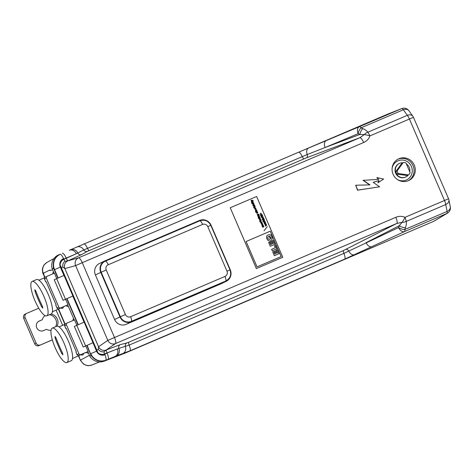 <?xml version="1.0" encoding="UTF-8"?>
<svg xmlns="http://www.w3.org/2000/svg" width="474" height="474" viewBox="0 0 474 474"><rect width="100%" height="100%" fill="white"/><g stroke="black" fill="none" stroke-linecap="round" stroke-linejoin="round"><path stroke-width="0.71" d="M261.488 215.125L261.506 215.119C260.961 215.688 261.085 215.948 261.891 215.907L261.932 215.889C262.472 215.291 262.323 215.036 261.506 215.119L261.488 215.125C260.943 215.694 261.067 215.96 261.873 215.913L261.921 215.889M263.751 220.226L263.805 220.203C264.344 219.592 264.196 219.338 263.366 219.438C262.821 220.007 262.952 220.274 263.751 220.226L263.805 220.203M260.848 220.718L260.368 221.974L259.639 221.518L259.977 221.068M255.806 210.047L256.007 210.509M261.707 217.477L263.254 217.086L262.365 218.129L263.716 218.224L262.483 219.278L263.378 218.206L262.098 218.384L262.969 217.347L261.707 217.477M259.207 218.295L260.185 218.289L260.386 218.757L259.201 219.266L258.822 218.283L260.167 218.295L260.368 218.769M252.861 202.297L251.83 202.736L251.392 202.362L251.73 201.912L252.897 201.397L252.435 202.682M270.796 237.113A1.487 1.434 64.4 0 1 270.885 238.517A1.487 1.434 64.4 0 0 270.808 237.101L269.919 238.167L269.428 237.024L270.05 236.265A2.139 2.062 64.4 0 0 269.137 236.265A2.791 2.69 64.4 0 0 268.361 236.597A1.345 1.298 64.4 0 0 267.763 237.752A2.489 2.4 64.4 0 0 267.988 238.535A1.594 1.535 -115.6 0 0 268.385 239.097A1.215 1.167 64.4 0 0 269.351 239.406A2.66 2.566 -115.6 0 0 270.121 239.18A2.66 2.566 64.4 0 0 270.139 239.174A2.174 2.097 64.4 0 0 270.885 238.517L270.903 238.511A2.174 2.097 -115.6 0 1 270.156 239.163A2.66 2.566 -115.6 0 1 270.121 239.18M272.266 240.792L273.397 243.429L272.514 243.808L271.472 241.385L270.524 241.793L271.566 244.217L270.719 244.578L269.635 242.066L268.645 242.487L270.293 246.302L274.914 244.329L273.214 240.383L272.248 240.804L273.38 243.44M274.464 245.805L275.382 245.413L276.84 248.797L272.218 250.776L271.602 249.342L275.305 247.76L274.464 245.805L275.287 247.766M253.507 205.947L254.87 205.953L255.059 206.433L253.892 206.931L253.507 205.947L254.852 205.959L255.077 206.421M261.257 214.266L261.008 213.069L261.37 214.526L260.256 214.183L260.777 213.158M261.115 221.447L260.682 221.838M260.173 215.409L262.163 214.562L262.525 215.569L262.004 216.168L261.21 216.15L260.99 215.356L260.173 215.409L262.246 214.805M258.241 215.984L259.029 215.646L259.248 216.108C258.312 216.642 258.366 216.76 259.397 216.464L259.604 216.932L258.419 217.442L257.992 216.215L259.047 215.64L259.231 216.12C258.294 216.654 258.348 216.772 259.379 216.47L259.586 216.944M276.84 248.797L272.218 250.776L271.62 249.33M258.543 217.738L259.728 217.228L259.93 217.696L258.745 218.206L258.543 217.738L259.711 217.24L259.912 217.708M252.654 200.804L251.694 201.829L251.481 201.332L252.156 200.745L251.267 200.846L251.072 200.383C252.091 200.058 252.826 200.271 253.282 201.023L252.654 200.804L251.688 201.817M252.891 203.619L253.14 204.033C253.537 204.549 253.626 204.501 253.43 203.879L253.288 203.417L254.017 203.897L253.774 204.881L252.998 204.786L252.701 203.956L252.909 203.607L253.157 204.021C253.537 204.549 253.626 204.501 253.43 203.879M253.14 204.033C253.519 204.561 253.608 204.513 253.412 203.891C253.608 204.513 253.519 204.561 253.14 204.033M271.555 236.194A5.516 5.321 -115.6 0 1 272.159 237.593A2.856 2.755 -115.6 0 1 270.553 240.751L270.536 240.756A2.5 2.411 -115.6 0 1 267.561 239.897A5.7 5.492 -115.6 0 1 266.613 237.693A2.406 2.317 -115.6 0 1 267.917 235.045A2.548 2.453 -115.6 0 1 267.923 235.039A2.548 2.453 -115.6 0 1 268.189 234.932A6.986 6.731 -115.6 0 1 268.894 234.731A2.133 2.056 -115.6 0 1 269.913 234.772A2.589 2.494 -115.6 0 1 270.861 235.294L271.454 234.577L271.946 235.72L271.555 236.194M258.822 218.295L259.189 218.301M261.98 224.794L261.227 223.71L262.24 223.058L262.412 223.509A0.385 0.373 -115.6 0 1 262.288 223.621L262.549 224.599L261.666 223.912L261.962 224.8L261.666 223.912M261.464 223.455L262.039 223.213M263.491 221.482L265.233 221.69L263.787 222.306L263.491 221.482L265.215 221.696M262.94 224.682L263.141 225.156C262.217 225.677 262.264 225.79 263.289 225.488L263.491 225.962C262.56 226.483 262.608 226.596 263.633 226.294L263.834 226.768L262.649 227.271L261.891 225.263L262.94 224.682L263.123 225.162C262.217 225.677 262.264 225.79 263.289 225.488L263.473 225.968C262.543 226.495 262.59 226.602 263.615 226.305L263.817 226.773M263.123 225.162C262.193 225.689 262.246 225.802 263.271 225.5M270.553 240.751A2.5 2.411 -115.6 0 1 268.877 240.875L268.859 240.887M268.877 240.875A2.637 2.542 -115.6 0 1 267.579 239.891A5.7 5.492 -115.6 0 1 266.631 237.681A2.406 2.317 -115.6 0 1 267.934 235.039L267.917 235.045M261.648 223.924L261.814 224.338L261.636 223.929M258.354 214.633L258.644 215.421L257.82 215.735L257.181 214.574C258.644 213.815 259.237 214.082 258.958 215.374L258.336 214.639L258.662 214.941L258.336 215.676M259.041 215.338L258.958 215.374C259.219 214.094 258.626 213.827 257.163 214.58M260.007 219.189L260.392 220.137L260.19 219.142L260.819 219.681L260.807 220.416L259.977 220.659L259.586 220.226L260.007 219.189L260.41 220.126M256.997 210.936L257.198 211.404L255.587 212.097L255.379 211.623L257.015 210.924L257.216 211.398M256.416 268.562L282.8 257.293L256.618 196.497L230.234 207.76L256.416 268.562L282.8 257.293M262.081 214.876L262.507 215.581L262.039 216.15M259.989 219.758L260.19 220.22M276.318 250.207L277.456 252.843L276.573 253.217L275.53 250.799L274.576 251.202L275.619 253.626L274.772 253.987L273.688 251.475L272.722 251.89L274.363 255.705L278.967 253.744L277.272 249.798L276.301 250.213L277.438 252.849M253.294 203.423L253.999 203.903L253.762 204.887M266.678 225.103L265.452 226.163L266.341 225.091L265.061 225.263L265.938 224.232L264.563 224.113L266.216 223.971L265.327 225.008L266.702 225.097L265.452 226.169M270.524 241.793L271.549 244.223M260.694 213.507L261.05 214.343M258.603 218.265L258.099 217.927M254.858 206.806L254.431 207.268L255.154 206.64L254.692 207.926M256.227 210.415L256.007 209.425L256.635 209.97L256.624 210.705L255.794 210.948L255.403 210.515L255.705 209.526M255.125 207.535L254.088 207.979L253.649 207.606L253.987 207.156M255.136 206.646L254.621 207.754M230.234 207.76L256.381 268.58M261.405 216.766L262.827 216.162M260.86 216.997L261.227 217.139M261.607 217.234L263.236 217.098L262.383 218.117L263.603 217.957M263.621 217.951L262.489 219.284M262.033 219.729L264.024 218.881L264.385 219.895L263.864 220.487L263.07 220.469L262.851 219.675L262.033 219.729L264.107 219.124M263.923 219.201L264.368 219.9L263.905 220.469M262.726 221.334L264.8 220.742M262.146 225.026L262.922 224.694M262.43 223.497A0.385 0.373 -115.6 0 1 262.306 223.609L262.537 224.599M262.223 223.07L262.412 223.509M260.73 222.051L260.996 222.821L261.221 221.791L261.921 222.247L261.849 223.058L261.464 222.193L261.316 223.224L260.688 222.786L260.741 222.039L260.961 222.478M260.978 222.466L261.079 222.827M261.21 221.791L261.903 222.253L261.844 223.053M259.639 221.518L260.09 221.328M261.127 220.558L260.611 221.666M260.196 219.154L260.896 220.102L260.528 220.641M259.248 216.108C258.312 216.642 258.366 216.76 259.397 216.464L259.379 216.47M257.186 212.275L257.026 211.789L257.655 212.334L257.637 213.063L256.807 213.312L256.316 212.429L256.837 211.837L257.228 212.785L257.186 212.275M257.032 211.801L257.732 212.755L257.364 213.294M256.837 211.837L257.246 212.779M256.013 209.437L256.718 210.391L256.345 210.93M254.811 208.074L255.059 208.489C255.439 209.016 255.527 208.969 255.332 208.347C255.527 208.969 255.439 209.016 255.059 208.489L255.077 208.477C255.456 209.004 255.545 208.957 255.35 208.335L255.208 207.873L255.936 208.353L255.693 209.336L254.917 209.241L254.621 208.412L254.828 208.062L255.077 208.477C255.456 209.004 255.545 208.957 255.35 208.335M253.649 207.606L254.1 207.411M253.092 205.461L253.294 205.929L252.784 205.592L253.276 205.935M254.419 204.892L254.621 205.361L253.436 205.87L253.234 205.402L254.419 204.892L254.603 205.372M252.073 203.103L251.972 203.702L251.765 203.233L252.257 203.577M253.4 202.534L253.602 203.002L252.417 203.512L252.215 203.044L253.4 202.534L253.584 203.014M251.392 202.362L251.842 202.173M251.73 201.912L252.049 201.782M252.067 201.77L252.601 201.563M252.156 202.037L252.583 201.574L252.156 202.037M252.879 201.409L252.364 202.511M251.054 200.389C252.073 200.064 252.808 200.277 253.264 201.029M264.569 224.119L266.198 223.977L265.345 225.002L266.566 224.836M264.557 222.324C265.742 222.288 265.985 222.739 265.286 223.669L265.239 223.692C264.095 223.681 263.87 223.224 264.569 222.324C265.766 222.276 266.009 222.727 265.298 223.663M261.447 222.199L261.316 223.224M255.379 211.623L257.015 210.924M255.208 207.879L255.919 208.359L255.682 209.342M253.234 205.402L254.402 204.904M252.215 203.044L253.383 202.546M253.282 201.023L252.986 201.195M261.008 213.075L261.364 214.532M263.491 225.962C262.56 226.483 262.608 226.596 263.633 226.294L263.615 226.305M267.271 226.655L264.059 230.773L267.271 226.655M246.119 241.491L257.044 266.868L281.177 256.564L270.245 231.188L246.119 241.491L270.227 231.199L281.159 256.576M272.722 251.89L274.345 255.717L278.967 253.744M274.576 251.202L275.601 253.631M268.669 242.475L270.293 246.302L274.914 244.329M270.861 235.294L271.454 234.577M270.85 240.626L270.832 240.638A2.731 2.631 -115.6 0 1 270.536 240.756M269.937 238.161L269.428 237.024M269.445 237.012L270.05 236.265A2.139 2.062 64.4 0 0 269.119 236.271A2.791 2.69 64.4 0 0 268.622 236.449M261.897 223.817L262.347 224.078M257.026 212.867L256.807 212.417M264.676 222.584L264.676 222.584C264.148 223.189 264.291 223.473 265.108 223.438L265.179 223.402C265.718 222.786 265.558 222.513 264.693 222.579C264.166 223.183 264.308 223.467 265.126 223.426L265.179 223.402M263.348 219.444L263.348 219.444C262.803 220.019 262.934 220.28 263.734 220.238M257.933 214.805L258.158 215.196M267.253 226.673L264.054 230.761M41.617 306.767L42.779 308.124L42.441 306.376A172.619 166.415 -115.6 0 1 35.876 291.125L34.863 289.709L35.052 291.522A172.619 166.415 64.4 0 0 38.157 299.218A172.619 166.415 64.4 0 0 41.617 306.767L42.459 306.411M32.119 281.449L36.522 279.565A18.693 4.959 66.9 0 1 48.431 294.81A18.693 4.959 66.9 0 1 51.21 313.954L46.808 315.838A18.693 4.959 66.9 0 1 34.987 300.789A18.693 4.959 66.9 0 1 32.119 281.449A18.693 4.959 66.9 0 1 44.023 296.694A18.693 4.959 66.9 0 1 46.808 315.838M408.215 175.084A7.477 7.211 -115.6 0 1 405.839 176.944L405.519 177.098A7.477 7.211 -115.6 0 1 395.784 173.472A7.477 7.211 -115.6 0 1 399.055 163.613L399.375 163.459A7.477 7.211 -115.6 0 1 402.728 162.778M405.839 176.944A7.477 7.211 -115.6 0 1 396.039 173.176A7.477 7.211 -115.6 0 1 399.375 163.459M406.384 163.963A7.477 7.211 -115.6 0 1 409.743 171.778M398.249 173.537L396.999 174.142L407.267 175.534L408.523 174.936L398.249 173.537A7.104 6.849 -115.6 0 1 397.129 170.93L403.19 162.558A7.104 6.849 -115.6 0 1 405.934 162.932L410.14 172.696A7.104 6.849 -115.6 0 1 408.523 174.936M72.949 320.537L73.239 318.901L73.666 318.694M88.454 353.035L88.028 353.243L86.108 352.437L87.832 351.601L89.9 356.389A12.158 11.726 64.4 0 0 104.458 361.034L124.952 353.183L433.674 221.346L446.822 213.501A5.984 1.588 -113.1 0 0 447.118 211.422L445.744 204.549A5.984 1.588 -113.1 0 0 444.494 200.461L409.423 119.027L369.886 135.914A5.984 1.09 -163.3 0 0 364.31 134.61A5.984 4.248 -31.7 0 1 367.794 132.228L407.326 115.342L403.338 109.761A5.984 1.588 -113.1 0 0 401.656 108.623L387.536 114.204L401.804 108.57A5.984 5.842 68.5 0 0 401.656 108.623L359.345 126.694A5.984 1.588 66.9 0 1 361.028 127.832L362.794 128.584C365.264 129.663 366.929 130.877 367.794 132.228A5.984 1.588 -113.1 0 1 369.886 135.914C368.902 138.876 366.823 141.074 363.647 142.52L82.263 262.679L114.471 337.458A5.984 1.588 66.9 0 1 115.472 343.597L106.2 349.99A5.984 5.664 -124.6 0 1 98.539 346.761L107.811 340.373L75.609 265.594L64.885 268.616L62.835 266.986C62.461 264.522 63.19 262.608 65.003 261.251L67.818 260.866A5.984 5.67 74.2 0 0 64.885 268.616L98.539 346.761L98.325 349.403C99.872 351.364 101.768 352.164 104.002 351.791L106.2 349.99A5.984 5.664 -124.6 0 1 98.539 346.761M76.853 325.312L74.513 319.873L67.219 322.984A1.493 1.44 64.4 0 0 66.484 324.927L78.909 353.77A1.493 1.44 64.4 0 0 80.823 354.576L86.108 352.437M225.873 281.467A8.976 8.651 64.4 0 0 226.205 281.319A8.976 8.651 64.4 0 0 230.281 269.83L211.09 225.269A8.976 8.651 64.4 0 0 199.584 220.428L105.181 260.741A8.976 8.651 64.4 0 0 104.855 260.89A8.976 8.651 64.4 0 0 100.772 272.384L119.963 316.94A8.976 8.651 64.4 0 0 131.47 321.787L220.505 284.044A8.976 8.651 64.4 0 0 220.831 283.896L226.205 281.319M55.825 305.185L56.175 305.007L46.12 281.657L45.717 281.852L46.132 281.686M44.953 277.314L44.372 278.742L45.765 281.829M63.113 300.344L54.237 279.743L56.643 278.653L65.513 299.254L63.113 300.344L66.763 298.727L77.991 324.803M80.823 354.576L87.832 351.601M83.228 347.045L74.353 326.444L84.153 322.136L93.023 342.738L83.228 347.045L85.753 345.967L88.117 351.465M369.631 184.89L363.043 180.351L378.762 179.338L376.848 177.602L378.453 179.356M376.848 177.602L383.638 179.054L377.897 182.798L378.999 180.511L373.145 182.348L379.615 186.797L357.746 190.11L355.648 185.233L369.987 184.878L363.256 180.25M106.2 349.99L106.514 349.853A2.992 0.794 66.9 0 0 107.017 352.923L117.303 348.941L104.641 353.936A6.636 6.399 -115.6 0 1 97.976 352.857L60.873 266.856A5.984 5.771 -115.6 0 1 60.506 265.748L60.085 264.883A6.636 6.399 -115.6 0 1 63.895 259.331L76.308 253.75A5.984 5.013 -113.5 0 0 69.376 250.266L298.656 152.201L359.345 126.694A5.984 3.816 -112.8 0 0 358.16 133.662A5.984 2.992 -66.8 0 1 361.028 127.832L403.338 109.761A5.984 4.183 144.4 0 1 408.866 110.655L408.866 110.655A5.984 5.984 0 0 0 401.804 108.57M99.51 361.935L91.92 364.98A8.976 8.692 -111.8 0 1 91.909 364.986A8.976 8.692 -111.8 0 1 80.598 360.056L89.426 355.299M91.909 364.986L89.189 365.602C87.731 365.887 85.776 365.324 83.311 363.908L80.343 360.193L78.785 355.844M52.578 269.73L50.149 270.601L49.9 270.02L43.638 273.048L43.804 273.433A511.446 127.073 -113.1 0 0 43.395 273.664L43.14 273.812C42.66 273.64 42.085 268.764 42.696 268C43.359 266.056 44.017 264.818 44.675 264.291L46.873 262.495A8.976 8.686 60.2 0 0 43.395 273.664L44.965 277.308M54.072 258.46L46.932 262.46A8.976 8.686 60.2 0 0 46.867 262.495M49.9 270.02L49.918 270.014A9.664 9.314 64.4 0 0 50.149 270.601M61.733 353.474L62.894 354.825L62.556 353.077A172.619 166.415 -115.6 0 1 59.096 345.528A172.619 166.415 -115.6 0 1 55.991 337.832L54.972 336.416L55.168 338.223A172.619 166.415 64.4 0 0 61.733 353.474L62.574 353.112M52.235 328.15L56.637 326.272A18.693 4.959 66.9 0 1 68.457 341.316A18.693 4.959 66.9 0 1 71.325 360.655L66.917 362.539A18.693 4.959 66.9 0 1 55.014 347.294A18.693 4.959 66.9 0 1 52.235 328.15A18.693 4.959 66.9 0 1 64.055 343.2A18.693 4.959 66.9 0 1 66.917 362.539M433.817 221.275L447.497 213.158A5.984 5.842 -120.8 0 1 446.822 213.501L404.512 231.573L344.699 259.118L129.941 350.831L115.105 356.436A5.984 5.013 -111.1 0 0 117.303 348.941L129.159 345.09A2.992 0.794 66.9 0 1 128.744 342.234L343.502 250.521L396.856 223.432L115.472 343.597A5.984 5.664 -124.6 0 1 107.811 340.373L395.849 217.293A5.984 1.588 66.9 0 1 396.856 223.432L402.088 222.33A5.984 0.989 -63.2 0 0 404.956 217.347L448.552 198.784L413.482 117.351L409.423 119.027A5.984 1.588 -113.1 0 0 407.326 115.342A5.984 4.183 144.4 0 1 412.854 116.237L408.866 110.655M122.464 353.865A5.984 5.629 -109.1 0 0 125.403 346.577A2.992 2.814 75.7 0 1 126.848 342.951L128.744 342.234M85.753 345.967L86.872 345.433L90.961 355.186C94.539 360.323 99.244 362.106 105.08 360.548L105.921 360.08A11.832 11.406 -115.6 0 1 90.753 353.693L96.542 351.163L93.023 342.738M378.999 180.511L373.18 182.372M224.996 276.419A4.041 3.893 64.4 0 0 226.981 271.181L207.79 226.625A4.041 3.893 64.4 0 0 202.611 224.445A4.485 1.191 -113.1 0 0 199.773 220.831L105.37 261.15A4.485 1.191 66.9 0 0 105.358 261.156A8.526 8.218 64.4 0 0 105.044 261.298A8.526 8.218 64.4 0 0 101.169 272.212L120.36 316.768A8.526 8.218 64.4 0 0 131.292 321.372L225.695 281.058A8.526 8.218 64.4 0 0 226.009 280.916C230.269 278.351 231.602 274.683 230.026 269.925L210.835 225.363C208.359 220.819 204.673 219.308 199.773 220.831L105.382 261.144A4.485 1.191 66.9 0 1 108.208 264.759A4.041 3.893 64.4 0 0 106.223 269.996L125.414 314.558A4.041 3.893 64.4 0 0 130.593 316.739L224.996 276.419A4.485 1.191 66.9 0 1 225.695 281.058M448.925 199.975A5.984 4.088 168.7 0 1 445.744 204.549L406.212 221.435C406.615 223.023 406.366 225.097 405.46 227.662L404.808 229.487L447.118 211.422A5.984 4.088 168.7 0 0 450.3 206.848L448.925 199.975A5.984 5.984 0 0 0 448.552 198.784M55.819 305.179L57.111 308.319L58.563 308.906L68.001 304.764L65.637 299.266M56.744 278.605L54.397 273.166L47.104 276.283A1.493 1.44 64.4 0 0 46.369 278.22L58.794 307.069A1.493 1.44 64.4 0 0 60.713 307.875L68.001 304.764M308.556 148.007A5.984 3.804 -112.8 0 0 307.211 154.53A2.992 1.908 -110.6 0 1 306.512 157.795L359.926 137.679L364.31 134.61L359.926 134.42L358.16 133.662L325.105 147.532L307.211 154.53L83.785 249.94A2.992 2.814 -118.8 0 0 87.406 251.362L81.498 254.615L67.818 260.866L78.542 257.844L359.926 137.679A5.984 1.588 66.9 0 1 363.647 142.52M344.699 259.118A5.984 1.588 -113.1 0 0 343.917 253.377L398.598 227.55A5.984 2.909 19.7 0 0 404.808 229.487A5.984 1.588 -113.1 0 1 404.512 231.573A5.984 3.816 -114.9 0 1 398.598 227.55L399.25 225.725L402.088 222.33A5.984 4.153 -15.1 0 0 406.212 221.435A5.984 1.588 66.9 0 0 404.956 217.347C402.124 216.014 399.09 215.996 395.849 217.293M379.615 186.797L357.532 190.21L355.648 185.233M377.897 182.798L378.779 180.612M398.948 158.695A11.963 11.536 -115.6 0 1 414.193 164.922A11.963 11.536 -115.6 0 1 408.855 180.476A11.963 11.536 -115.6 0 1 393.278 174.669A11.963 11.536 -115.6 0 1 398.51 158.897A11.963 11.536 -115.6 0 1 398.948 158.695M104.855 260.89L99.481 263.467A8.976 8.651 64.4 0 0 95.404 274.956L114.59 319.517A8.976 8.651 64.4 0 0 126.102 324.358L220.505 284.044M387.536 114.204L69.376 250.266M45.024 315.589A8.224 7.934 64.4 0 0 42.299 319.725L39.306 320.999A5.238 5.048 64.4 0 0 36.776 327.889A5.238 5.048 64.4 0 0 43.448 330.615L46.44 329.335A8.224 7.934 64.4 0 0 51.038 330.254M76.486 247.114A5.984 5.629 -113.9 0 1 83.785 249.94L76.308 253.75L62.118 259.817A6.275 6.049 64.4 0 0 60.085 264.883M371.983 246.664A5.984 3.816 -114.9 0 1 366.064 242.647L399.25 225.725A5.984 2.909 19.7 0 0 405.46 227.662M115.105 356.436L108.072 359.322A5.984 1.588 -113.1 0 0 107.118 353.154L103.059 354.884L104.961 354.706A6.571 6.334 -115.6 0 1 96.542 351.163L97.075 350.932L60.506 265.748M65.068 324.015L64.488 325.442L65.874 328.529L66.236 328.358L76.29 351.708L75.887 351.909L77.114 354.629L78.909 353.77M78.263 324.684L67.03 298.608L72.913 296.037L64.037 275.43L56.643 278.653M362.794 128.584A5.984 2.992 -66.8 0 0 359.926 134.42L325.105 147.532A5.984 3.816 -112.8 0 1 326.29 140.565M354.534 254.757A5.984 3.804 -114.9 0 1 348.828 251.167A2.992 1.902 63 0 0 345.955 249.383M63.943 275.471L60.334 267.087A6.571 6.334 -115.6 0 1 63.557 258.567L62.118 259.817M57.875 278.102L53.609 268.456C52.336 262.335 54.279 257.702 59.44 254.568L60.026 254.283M59.44 254.568L60.358 254.271A5.984 1.588 66.9 0 1 63.557 258.567M106.514 349.853L120.26 344.628L126.848 342.951M52.413 311.815L62.165 307.365M65.874 328.529L66.247 328.387M97.638 351.963A5.984 5.771 -115.6 0 1 97.075 350.932L97.081 350.932M78.678 355.607L77.114 354.629M54.107 273.291L52.051 268.515A12.158 11.726 -115.6 0 1 58.711 254.811M53.609 268.456L52.051 268.515M42.299 319.725L38.584 321.384M52.336 339.828L38.921 345.635A3.288 3.17 -115.6 0 1 34.703 343.857L23.7 318.309A3.288 3.17 -115.6 0 1 25.193 314.096L26.627 313.409A3.288 3.17 64.4 0 0 25.134 317.621L23.7 318.309M38.921 345.635L52.353 339.899M55.713 326.663A8.224 7.934 64.4 0 0 49.42 314.718M90.487 353.817L87.145 345.309L86.872 345.433M87.145 345.309L92.928 342.779M97.976 352.857A6.275 6.049 64.4 0 0 103.059 354.884M72.913 296.037L65.513 299.254M90.961 355.186L89.9 356.389M108.072 359.322L105.08 360.548M74.222 319.991L67.723 304.895M57.052 326.165A8.224 7.934 64.4 0 0 50.985 314.049M38.755 308.224L26.751 313.355A3.288 3.17 64.4 0 0 26.627 313.409M34.703 343.857L36.137 343.17L25.134 317.621M36.137 343.17A3.288 3.17 64.4 0 0 40.355 344.948M52.833 273.836L53.124 272.2L53.55 271.993M68.339 306.334L67.912 306.542L65.993 305.73M72.522 358.516L82.28 354.072M396.999 174.142A7.104 6.849 -115.6 0 1 395.873 171.529L401.934 163.157L403.19 162.558M395.873 171.529L397.129 170.93M35.888 291.166L35.052 291.522M105.921 360.08A5.984 1.588 -113.1 0 0 104.961 354.706M96.726 350.102L98.325 349.403M104.641 353.936A2.992 0.794 66.9 0 1 104.002 351.791M58.669 309.143L65.074 324.009M56.003 337.867L55.168 338.223M47.75 276.01L49.444 275.281M63.504 306.796C63.16 308.296 62.349 308.734 61.081 308.112M67.865 322.711L69.554 321.988M83.62 353.497C83.276 354.996 82.464 355.435 81.196 354.813M131.292 321.372A4.485 1.191 -113.1 0 0 130.593 316.739M62.402 253.27A5.984 1.588 -113.1 0 1 66.176 258.087L66.277 258.318A2.992 0.794 -113.1 0 0 68.138 260.736M63.895 259.331A2.992 0.794 -113.1 0 0 65.003 261.251M62.639 325.336L56.133 310.227M202.611 224.445L108.208 264.759M60.713 307.875L58.563 308.906M57.004 307.928L58.794 307.069M78.542 257.844A5.984 1.588 66.9 0 1 82.263 262.679L75.609 265.594A5.984 5.67 74.2 0 1 78.542 257.844M76.752 325.354L85.628 345.961M397.579 179.616A10.469 10.096 64.4 0 0 406.248 180.055A10.469 10.096 64.4 0 0 408.41 162.469A10.469 10.096 64.4 0 0 392.116 168.223M397.911 159.205A11.963 11.536 -115.6 0 1 412.866 165.284A11.963 11.536 -115.6 0 1 408.238 180.748M39.306 320.999L38.927 321.182M70.318 249.851A5.984 5.635 -114 0 1 77.789 253.021A2.992 2.814 -118.8 0 0 81.498 254.615M61.235 267.686L62.835 266.986M66.484 324.927L64.695 325.786M84.058 322.172L72.818 296.078M54.279 269.742L60.873 266.856M226.981 271.181L230.026 269.925M207.79 226.625L210.835 225.363M129.941 350.831A5.984 1.588 -113.1 0 0 129.159 345.09L343.917 253.377A2.992 0.794 66.9 0 1 343.502 250.521M46.369 278.22L44.58 279.079M58.148 277.983L54.546 269.617A11.832 11.406 -115.6 0 1 60.358 254.271M116.065 356.081A5.984 5.635 -109.1 0 0 118.879 348.431A2.992 2.814 75.7 0 1 120.26 344.628M131.47 321.787L126.102 324.358M100.772 272.384L95.404 274.956M119.963 316.94L114.59 319.517M306.512 157.795L87.406 251.362M298.656 152.201A5.984 1.588 -113.1 0 1 302.24 156.604A2.992 0.794 -113.1 0 0 304.006 158.808M89.248 250.521A2.992 0.794 -113.1 0 1 87.483 248.311A5.984 1.588 -113.1 0 0 83.892 243.914M120.36 316.768L125.414 314.558M101.169 272.212L106.223 269.996M105.696 360.335L104.458 361.034M67.818 260.866L67.818 260.866A5.984 5.67 74.2 0 0 64.885 268.616M45.717 281.852L44.372 278.742M80.343 360.187L78.518 355.956M64.82 324.157L58.403 309.255M44.71 277.45L43.14 273.812M413.482 117.351A5.984 5.984 0 0 0 412.854 116.237M67.166 323.007L65.015 324.038M75.887 351.909L77.226 355.02M447.497 213.158A5.984 5.984 0 0 0 450.3 206.848M64.488 325.442L65.827 328.559M105.37 261.15L105.044 261.298M38.898 280.181L44.372 277.841M57.111 308.319L55.772 305.203M59.013 326.882L64.488 324.542M47.05 276.306L44.9 277.337"/></g></svg>
